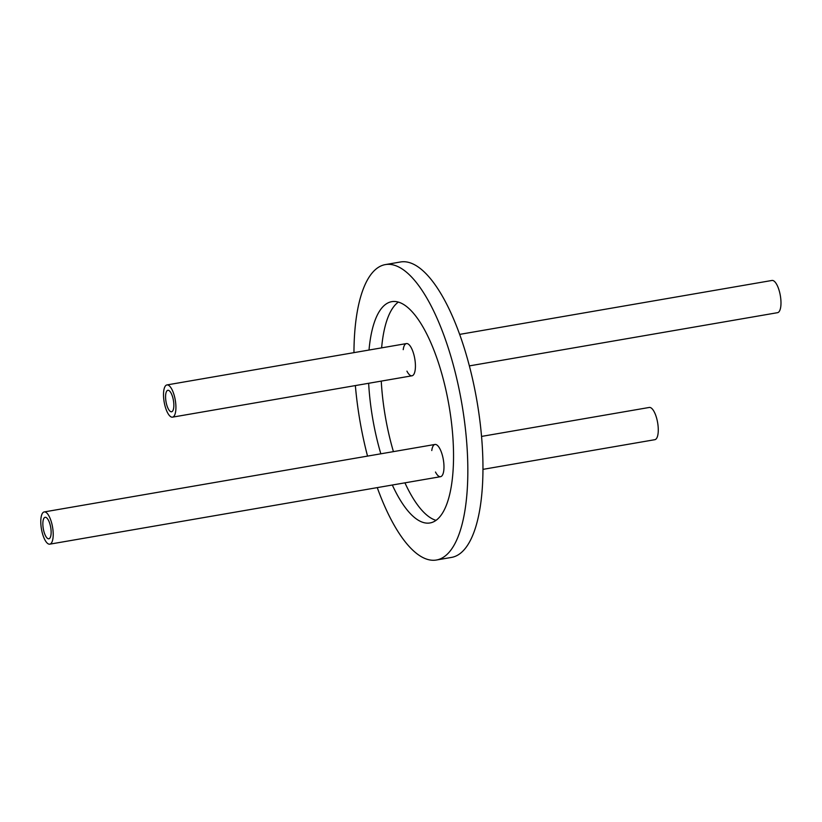 <?xml version="1.0" encoding="UTF-8"?>
<svg xmlns="http://www.w3.org/2000/svg" width="822" height="822" viewBox="0 0 822 822"><rect width="100%" height="100%" fill="white"/><g stroke="black" fill="none" stroke-linecap="round" stroke-linejoin="round"><path stroke-width="1.23" d="M172.712 397.293A10.902 3.761 80.2 0 1 171.572 411.781A10.902 3.761 80.2 0 1 166.013 401.681A10.902 3.761 80.2 0 1 167.863 390.296A10.902 3.761 80.2 0 1 172.712 397.293M459.642 334.39L772.002 280.456A16.348 5.641 80.2 0 1 779.277 290.947A16.348 5.641 80.2 0 1 777.561 312.679L469.362 365.893M174.213 395.423A16.348 5.641 80.2 0 1 172.497 417.155A16.348 5.641 80.2 0 1 164.164 401.999A16.348 5.641 80.2 0 1 166.928 384.932A16.348 5.641 80.2 0 1 174.213 395.423M431.776 450.548A16.348 5.641 80.2 0 1 434.982 444.455A16.348 5.641 80.2 0 1 443.325 459.611A16.348 5.641 80.2 0 1 440.551 476.688A16.348 5.641 80.2 0 1 435.485 472.034M403.222 349.658A16.348 5.641 80.2 0 1 406.438 343.575A16.348 5.641 80.2 0 1 414.771 358.731A16.348 5.641 80.2 0 1 412.007 375.798A16.348 5.641 80.2 0 1 406.931 371.143M353.953 352.638A149.902 51.663 80.2 0 1 385.384 264.592L400.509 261.982A149.902 51.663 80.2 0 1 467.266 358.176A149.902 51.663 80.2 0 1 451.525 557.408L436.39 560.018A149.902 51.663 80.2 0 1 377.257 487.61M385.384 264.592A149.902 51.663 80.2 0 1 452.141 360.786A149.902 51.663 80.2 0 1 436.39 560.018M367.537 456.107A149.902 51.663 80.2 0 1 355.361 385.58M436.03 520.347A112.285 38.696 80.2 0 1 404.927 482.833M393.43 451.627A112.285 38.696 80.2 0 1 381.254 381.11M381.624 347.86A112.285 38.696 80.2 0 1 398.351 302.085M369.016 350.038A112.285 38.696 80.2 0 1 391.786 301.653A112.285 38.696 80.2 0 1 441.784 373.712A112.285 38.696 80.2 0 1 429.998 522.956A112.285 38.696 80.2 0 1 392.32 485.011M380.833 453.806A112.285 38.696 80.2 0 1 368.646 383.288M49.998 524.302A10.902 3.761 80.2 0 1 48.847 538.79A10.902 3.761 80.2 0 1 43.289 528.69A10.902 3.761 80.2 0 1 45.138 517.305A10.902 3.761 80.2 0 1 49.998 524.302M481.538 436.42L649.277 407.455A16.348 5.641 80.2 0 1 656.562 417.946A16.348 5.641 80.2 0 1 654.846 439.688L482.956 469.362M51.498 522.422A16.348 5.641 80.2 0 1 49.772 544.164A16.348 5.641 80.2 0 1 41.439 529.008A16.348 5.641 80.2 0 1 44.213 511.931A16.348 5.641 80.2 0 1 51.498 522.422M172.497 417.155L412.007 375.798M166.928 384.932L406.438 343.575M49.772 544.164L440.551 476.688M44.213 511.931L434.982 444.455"/></g></svg>

